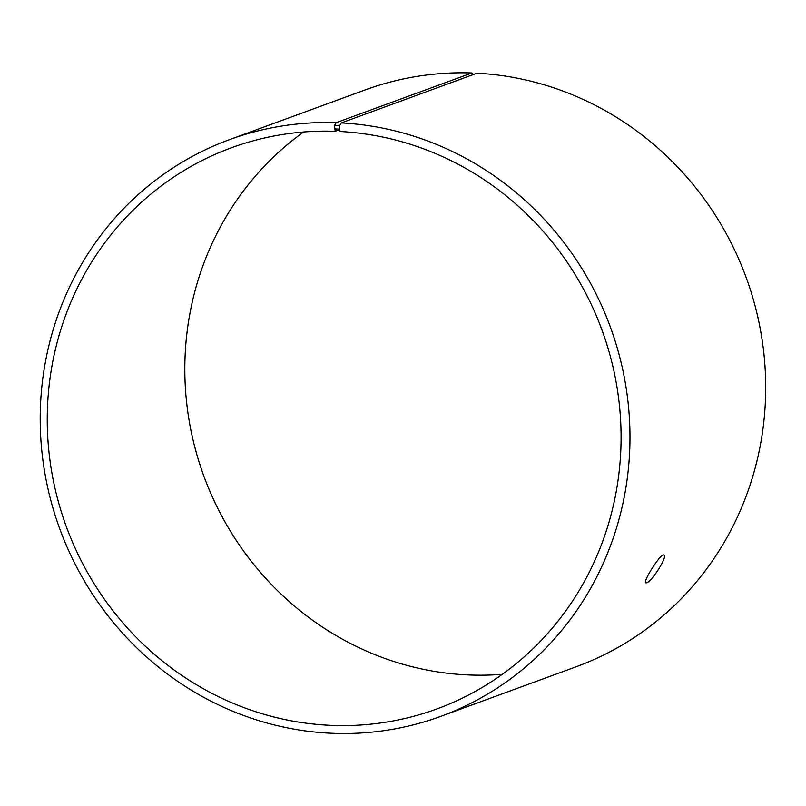 <?xml version="1.0" encoding="UTF-8"?>
<svg xmlns="http://www.w3.org/2000/svg" width="806" height="806" viewBox="0 0 806 806"><rect width="100%" height="100%" fill="white"/><g stroke="black" fill="none" stroke-linecap="round" stroke-linejoin="round"><path stroke-width="1.21" d="M502.289 674.32A298.804 285.284 69.9 0 1 203.858 476.094A298.804 285.284 69.9 0 1 303.61 131.993M440.731 716.383A307.106 293.213 69.9 0 0 625.597 384.553A307.106 293.213 69.9 0 0 341.301 122.915L477.021 73.195A307.106 293.213 69.9 0 1 761.317 334.833A307.106 293.213 69.9 0 1 576.451 666.653L440.731 716.383A307.106 293.213 69.9 0 1 59.775 528.887A307.106 293.213 69.9 0 1 229.448 139.65A307.106 293.213 69.9 0 1 336.152 122.693L334.48 125.464L335.195 131.287L339.669 129.645M229.448 139.65L365.168 89.929A307.106 293.213 69.9 0 1 471.873 72.973L336.152 122.693M473.495 74.484L471.873 72.973M341.301 122.915L339.588 125.696L334.48 125.464M339.588 125.696L339.517 129.141L334.47 128.92M339.517 129.141L340.203 131.509A298.804 285.284 69.9 0 1 616.822 386.064A298.804 285.284 69.9 0 1 436.953 708.927A298.804 285.284 69.9 0 1 66.283 526.499A298.804 285.284 69.9 0 1 231.372 147.79A298.804 285.284 69.9 0 1 335.195 131.287M646.543 582.809L645.697 582.819C642.513 581.952 661.323 552.13 663.953 555.092C667.932 556.452 651.601 581.912 646.543 582.809"/></g></svg>

